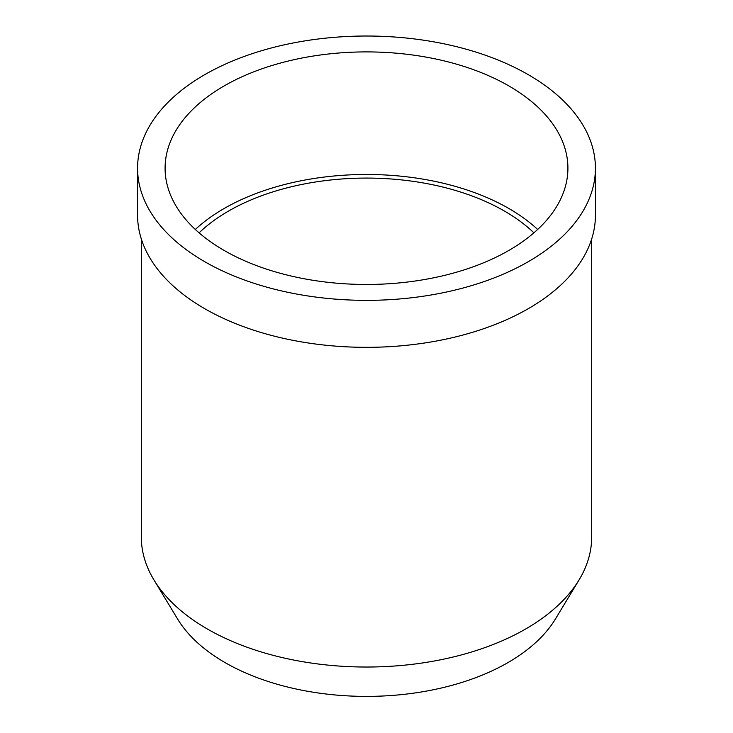 <?xml version="1.0" encoding="UTF-8"?>
<svg xmlns="http://www.w3.org/2000/svg" width="733" height="733" viewBox="0 0 733 733"><rect width="100%" height="100%" fill="white"/><g stroke="black" fill="none" stroke-linecap="round" stroke-linejoin="round"><path stroke-width="1.1" d="M224.087 85.963A201.41 116.281 0 0 0 165.09 168.187A201.41 116.281 0 0 0 289.425 275.617A201.41 116.281 0 0 0 508.913 250.402A201.41 116.281 0 0 0 567.91 168.187A201.41 116.281 0 0 0 443.575 60.757A201.41 116.281 0 0 0 224.087 85.963M195.335 229.466A201.41 116.281 180 0 1 224.087 208.529A201.41 116.281 180 0 1 537.665 229.466M533.899 232.837A195.152 112.671 0 0 0 228.504 211.086A195.152 112.671 0 0 0 199.101 232.837M141.322 239.004L141.322 537.023A225.178 130.007 0 0 0 153.921 579.895L177.542 618.936A200.155 115.557 0 0 0 508.033 662.55A200.155 115.557 0 0 0 555.458 618.936L579.079 579.895A225.178 130.007 0 0 0 591.678 537.023L591.678 239.004M153.921 579.895A225.178 130.007 0 0 0 525.726 628.951A225.178 130.007 0 0 0 579.079 579.895M137.575 168.187L137.575 215.172A228.925 132.169 0 0 0 278.897 337.281A228.925 132.169 0 0 0 528.374 308.63A228.925 132.169 0 0 0 595.425 215.172L595.425 168.187A228.925 132.169 180 0 1 528.374 261.644A228.925 132.169 180 0 1 278.897 290.295A228.925 132.169 180 0 1 137.575 168.187A228.925 132.169 180 0 1 204.626 74.729A228.925 132.169 180 0 1 454.103 46.078A228.925 132.169 180 0 1 595.425 168.187"/></g></svg>

